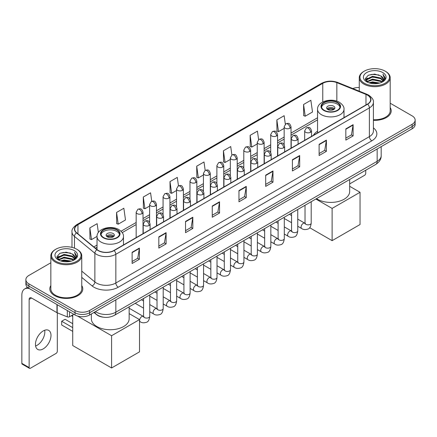 <?xml version="1.0" encoding="UTF-8"?>
<svg xmlns="http://www.w3.org/2000/svg" width="437" height="437" viewBox="0 0 437 437"><rect width="100%" height="100%" fill="white"/><g stroke="black" fill="none" stroke-linecap="round" stroke-linejoin="round"><path stroke-width="0.66" d="M317.552 131.226A18.201 10.51 0 0 0 313.411 135.295M103.236 317.18A10.302 5.949 180 0 1 96.714 314.749L93.955 312.471M50.839 262.774L28.891 275.441A10.302 5.949 0 0 0 25.876 279.647L25.876 284.137A10.302 5.949 0 0 0 28.891 288.344L75.038 314.984A10.302 5.949 0 0 0 89.607 314.984L412.135 128.778A10.302 5.949 0 0 0 415.15 124.567L415.15 122.327A10.302 5.949 0 0 1 412.135 126.533A10.302 5.949 0 0 0 415.15 122.327L415.15 120.082A10.302 5.949 0 0 0 412.135 115.876L390.186 103.208M25.876 279.647A10.302 5.949 0 0 0 28.891 283.853L75.038 310.494A10.302 5.949 0 0 0 89.607 310.494L89.607 312.739L412.135 126.533L89.607 312.739A10.302 5.949 0 0 1 75.038 312.739A10.302 5.949 0 0 0 89.607 312.739L89.607 314.984M28.891 283.853L28.891 286.098L75.038 312.739L28.891 286.098A10.302 5.949 0 0 1 25.876 281.892A10.302 5.949 0 0 0 28.891 286.098L28.891 288.344M50.839 285.59A16.486 9.516 0 0 0 49.807 288.901A16.486 9.516 0 0 0 54.636 295.631A16.486 9.516 0 0 0 72.602 297.695A16.486 9.516 0 0 0 82.779 288.901A16.486 9.516 0 0 0 81.752 285.59A16.486 9.516 0 0 1 82.779 288.901A16.486 9.516 0 0 1 72.602 297.695A16.486 9.516 0 0 1 54.636 295.631A16.486 9.516 0 0 1 49.807 288.901A16.486 9.516 0 0 1 50.839 285.59M367.446 95.124A10.991 6.347 180 0 1 370.663 99.609A10.991 6.347 180 0 1 367.446 104.099L113.893 250.483A10.991 6.347 180 0 1 97.123 249.636L76.715 232.812A10.991 6.347 180 0 1 74.727 229.174A10.991 6.347 180 0 1 77.95 224.684L322.763 83.341A10.991 6.347 180 0 1 336.84 82.631L365.977 94.414A10.991 6.347 180 0 1 367.446 95.124M367.637 95.009A11.264 6.506 0 0 0 366.135 94.283L336.993 82.5A11.264 6.506 0 0 0 322.566 83.232L77.753 224.574A11.264 6.506 0 0 0 76.491 232.905L96.894 249.729A11.264 6.506 0 0 0 114.09 250.598L367.637 104.208A11.264 6.506 0 0 0 367.637 95.009M132.111 252.28L132.111 263.495L139.398 259.288L139.398 248.074L132.111 252.28M132.111 261.506L137.721 258.267L139.365 248.445A2.748 1.584 -120 0 0 139.398 248.074M137.671 258.294L139.398 259.288M158.828 236.854L158.828 248.074L166.109 243.868L166.109 232.648L158.828 236.854M158.828 246.08L164.438 242.841L166.082 233.019A2.748 1.584 -120 0 0 166.109 232.648M164.388 242.868L166.109 243.868M185.539 221.428L185.539 232.648L192.826 228.442L192.826 217.222L185.539 221.428M185.539 230.66L191.149 227.42L192.799 217.599A2.748 1.584 -120 0 0 192.826 217.222M191.1 227.448L192.826 228.442M212.256 206.007L212.256 217.222L219.543 213.016L219.543 201.801L212.256 206.007M212.256 215.233L217.866 211.994L219.511 202.173A2.748 1.584 -120 0 0 219.543 201.801M217.817 212.021L219.543 213.016M345.831 128.888L345.831 140.108L353.118 135.896L353.118 124.682L345.831 128.888M345.831 138.114L351.441 134.875L353.085 125.053A2.748 1.584 -120 0 0 353.118 124.682M351.392 134.902L353.118 135.896M319.114 144.314L319.114 155.528L326.401 151.322L326.401 140.108L319.114 144.314M319.114 153.54L324.729 150.301L326.373 140.479A2.748 1.584 -120 0 0 326.401 140.108M324.68 150.328L326.401 151.322M292.402 159.734L292.402 170.954L299.684 166.748L299.684 155.528L292.402 159.734M292.402 168.961L298.012 165.721L299.656 155.9A2.748 1.584 -120 0 0 299.684 155.528M297.963 165.749L299.684 166.748M265.685 175.161L265.685 186.375L272.972 182.169L272.972 170.954L265.685 175.161M265.685 184.387L271.295 181.147L272.939 171.326A2.748 1.584 -120 0 0 272.972 170.954M271.246 181.175L272.972 182.169M238.968 190.581L238.968 201.801L246.255 197.595L246.255 186.375L238.968 190.581M238.968 199.807L244.583 196.568L246.228 186.746A2.748 1.584 -120 0 0 246.255 186.375M244.534 196.601L246.255 197.595M373.411 120.317A16.486 9.516 0 0 0 391.219 110.829A16.486 9.516 0 0 0 390.186 107.518A16.486 9.516 0 0 1 391.219 110.829A16.486 9.516 0 0 1 373.411 120.317M89.607 310.494L412.135 124.288A10.302 5.949 0 0 0 415.15 120.082M359.274 87.504A10.302 5.949 0 0 0 352.812 88.564M151.754 201.282L150.568 192.826L143.281 197.032L143.402 208.181M116.564 212.458L118.214 224.176L125.495 219.969L123.851 208.252L116.564 212.458L116.684 223.607M98.374 232.495L97.14 223.673L89.853 227.879L89.967 239.028M231.894 154.982L230.714 146.553L223.427 150.76L223.542 161.909M258.611 139.578L257.426 131.133L250.144 135.339L250.259 146.488M285.334 124.195L284.143 115.707L276.856 119.913L276.976 131.062M303.573 104.492L305.217 116.209L312.504 112.003L310.86 100.286L303.573 104.492L303.688 115.641M178.465 185.834L177.285 177.4L169.998 181.612L170.113 192.761M205.177 170.397L203.997 161.98L196.71 166.186L196.83 177.335M196.71 166.186L198.354 177.908L203.429 174.975M198.354 177.908L196.71 177.291M223.427 150.76L225.071 162.482L230.337 159.439M225.071 162.482L223.427 161.865M250.144 135.339L251.788 147.056L257.246 143.904M251.788 147.056L250.144 146.444M276.856 119.913L278.5 131.635L284.159 128.369M278.5 131.635L276.856 131.018M305.217 116.209L303.573 115.597M169.998 181.612L171.643 193.329L176.521 190.516M171.643 193.329L169.998 192.717M143.281 197.032L144.926 208.755L149.612 206.051M144.926 208.755L143.281 208.138M118.214 224.176L116.564 223.564M89.853 227.879L91.497 239.602L97.03 236.406M91.497 239.602L89.853 238.984M349.666 183.911L364.529 175.33A1.715 0.994 120 0 0 365.747 173.227L365.747 170.217M364.289 83.205A14.771 8.527 0 0 0 385.172 83.205A14.771 8.527 0 0 0 385.172 71.149L385.658 71.428A15.453 8.926 0 0 1 390.186 77.737A15.453 8.926 0 0 1 380.643 85.98A15.453 8.926 0 0 1 363.803 84.046A15.453 8.926 0 0 1 359.274 77.737A15.453 8.926 0 0 1 363.803 71.428L364.289 71.149A14.771 8.527 0 0 0 364.289 83.205M373.411 119.716A15.453 8.926 0 0 0 390.186 110.829L390.186 77.737M368.943 82.801L372.51 81.888L379.737 83.046M369.964 83.112L372.51 82.593L378.677 83.309M366.736 81.648L372.51 79.086L380.802 80.834L382.135 81.943M367.08 81.948L372.51 79.785L380.802 81.539L381.769 82.276M366.244 81.178L366.435 79.321L372.51 76.278L380.802 78.032L383.074 80.605M366.173 80.84L366.435 80.02L372.51 76.983L380.802 78.731L382.91 80.943M381.681 82.347A8.587 4.96 0 0 0 383.32 79.436A8.587 4.96 0 0 0 380.802 75.929L383.315 79.605M382.746 72.547A11.335 6.544 0 0 0 366.741 72.537A11.335 6.544 0 0 0 366.665 81.774A11.335 6.544 0 0 0 366.714 81.801A11.335 6.544 0 0 0 382.796 81.774A11.335 6.544 0 0 0 382.746 72.547M380.802 75.929L374.635 74.088L368.293 75.251L365.354 78.573L367.304 82.112M382.38 82.003L385.123 78.529L385.177 77.906L382.949 74.181L384.352 78.354L381.769 82.303M385.658 71.428L385.172 71.149A14.771 8.527 0 0 0 364.289 71.149M382.949 74.181L385.172 78.048M368.145 75.328L372.029 74.366L378.983 74.989M365.469 79.84L366.736 78.846M369.522 77.655L372.029 77.174L378.737 77.72M369.522 80.463L372.029 79.976L378.737 80.528M370.035 83.134L372.029 82.779L378.671 83.314M365.392 79.561L367.473 78.086M366.501 81.446L367.473 80.889M337.331 102.695A9.275 5.353 0 0 0 327.226 101.537A9.275 5.353 0 0 0 321.501 106.481A9.275 5.353 0 0 0 324.216 110.266A9.275 5.353 0 0 0 334.321 111.43A9.275 5.353 0 0 0 340.046 106.481A9.275 5.353 0 0 0 337.331 102.695M339.964 107.18A9.275 5.353 0 0 0 337.331 104.099A9.275 5.353 0 0 0 327.794 102.815A9.275 5.353 0 0 0 321.577 107.18M316.497 198.655A18.889 10.909 0 0 0 317.415 199.223A18.889 10.909 0 0 0 338.003 201.583A18.889 10.909 0 0 0 349.666 191.51L349.666 179.503M333.688 106.202A4.124 2.382 0 0 0 329.198 105.683A4.124 2.382 0 0 0 326.652 107.884A4.124 2.382 0 0 0 327.859 109.567A4.124 2.382 0 0 0 332.349 110.08A4.124 2.382 0 0 0 334.895 107.884A4.124 2.382 0 0 0 333.688 106.202M334.529 108.862A4.124 2.382 0 0 0 333.688 108.163A4.124 2.382 0 0 0 327.018 108.862M327.444 109.283A5.495 3.174 180 0 1 333.863 109.184L333.863 109.458M327.892 109.583A4.807 2.775 180 0 1 333.365 109.469L333.863 109.184M333.284 109.769L333.365 109.469M332.109 240.656L332.109 208.405L360.039 192.28L360.039 224.531L332.109 240.656L309.664 227.699M332.109 208.405L315.858 199.021M349.666 186.293L360.039 192.28M116.81 230.009A9.275 5.353 0 0 0 106.704 228.851A9.275 5.353 0 0 0 100.98 233.795A9.275 5.353 0 0 0 103.695 237.581A9.275 5.353 0 0 0 113.8 238.744A9.275 5.353 0 0 0 119.525 233.795A9.275 5.353 0 0 0 116.81 230.009M119.448 234.5A9.275 5.353 0 0 0 116.81 231.413A9.275 5.353 0 0 0 107.273 230.13A9.275 5.353 0 0 0 101.056 234.5M91.36 313.968L91.36 318.824A18.889 10.909 0 0 0 96.894 326.537A18.889 10.909 0 0 0 117.482 328.903A18.889 10.909 0 0 0 129.144 318.824L129.144 306.823M113.167 233.516A4.124 2.382 0 0 0 108.676 233.003A4.124 2.382 0 0 0 106.131 235.199A4.124 2.382 0 0 0 107.338 236.881A4.124 2.382 0 0 0 111.828 237.4A4.124 2.382 0 0 0 114.374 235.199A4.124 2.382 0 0 0 113.167 233.516M114.008 236.182A4.124 2.382 0 0 0 113.167 235.477A4.124 2.382 0 0 0 106.497 236.182M106.923 236.603A5.495 3.174 180 0 1 113.341 236.499L113.341 236.778M107.371 236.903A4.807 2.775 180 0 1 112.844 236.788L113.341 236.499M112.762 237.089L112.844 236.788M72.728 331.377L61.677 324.997L61.677 321.239L72.728 327.619M111.588 367.97L111.588 335.72L139.518 319.594L139.518 351.845L111.588 367.97L72.728 345.536L72.728 314.913M111.588 335.72L77.469 316.022M129.144 313.608L139.518 319.594M61.677 321.239L65.08 319.272L72.728 323.691M44.689 330.252A10.991 6.347 -60 0 1 37.058 345.328A10.991 6.347 -60 0 1 35.588 346.017M43.219 348.89A10.991 6.347 120 0 0 50.402 339.205A10.991 6.347 120 0 0 48.72 330.394A10.991 6.347 120 0 0 43.219 330.94A10.991 6.347 120 0 0 36.042 340.625A10.991 6.347 120 0 0 37.724 349.431A10.991 6.347 120 0 0 43.219 348.89M69.51 311.794L69.51 316.77L73.82 314.279M29.405 288.639A13.738 7.932 -120 0 0 24.696 288.923A13.738 7.932 -120 0 0 21.85 295.21L21.85 363.36L29.137 367.566L29.137 299.421A3.436 1.983 60 0 1 29.847 297.848A3.436 1.983 60 0 1 31.562 298.018L56.957 312.679L56.957 304.545M29.137 367.566A1.715 0.994 120 0 0 29.492 368.353L22.205 364.147A1.715 0.994 -60 0 1 21.85 363.36M29.492 368.353A1.715 0.994 120 0 0 30.35 368.265L56.094 353.402A1.715 0.994 120 0 0 57.307 351.299L57.307 312.837M69.51 316.77A1.715 0.994 180 0 1 67.314 316.88L57.187 312.788A1.715 0.994 180 0 1 56.957 312.679M55.849 261.277A14.771 8.527 0 0 0 76.737 261.277A14.771 8.527 0 0 0 76.737 249.221L77.223 249.5A15.453 8.926 0 0 1 81.752 255.809A15.453 8.926 0 0 1 72.209 264.057A15.453 8.926 0 0 1 55.368 262.118A15.453 8.926 0 0 1 50.839 255.809A15.453 8.926 0 0 1 55.362 249.5L55.849 249.221A14.771 8.527 0 0 0 55.849 261.277M50.839 255.809L50.839 288.901A15.453 8.926 0 0 0 55.368 295.21A15.453 8.926 0 0 0 72.209 297.149A15.453 8.926 0 0 0 81.752 288.901L81.752 255.809M60.508 260.878L64.07 259.966L71.297 261.124M61.53 261.189L64.07 260.665L70.242 261.386M58.296 259.72L64.07 257.158L72.367 258.912L73.7 260.015M58.64 260.026L64.07 257.863L72.367 259.611L73.329 260.348M57.81 259.256L58.001 257.393L64.07 254.356L72.367 256.104L74.634 258.682M57.733 258.912L58.001 258.092L64.07 255.055L72.367 256.809L74.476 259.015M73.241 260.419A8.587 4.96 0 0 0 74.88 257.508A8.587 4.96 0 0 0 72.367 254.001L74.874 257.677M74.306 250.625A11.335 6.544 0 0 0 58.307 250.609A11.335 6.544 0 0 0 58.23 259.851A11.335 6.544 0 0 0 58.279 259.878A11.335 6.544 0 0 0 74.356 259.851A11.335 6.544 0 0 0 74.306 250.625M72.367 254.001L66.195 252.16L59.858 253.329L56.919 256.65L58.864 260.19M73.946 260.075L76.683 256.601L76.737 255.978L74.508 252.258L75.912 256.426L73.334 260.381M77.223 249.5L76.737 249.221A14.771 8.527 0 0 0 55.849 249.221M74.508 252.258L76.737 256.12M59.711 253.4L63.589 252.444L70.548 253.067M57.029 257.912L58.296 256.918M61.087 255.732L63.589 255.246L70.297 255.798M61.087 258.535L63.589 258.048L70.297 258.6M61.601 261.206L63.589 260.856L70.231 261.386M56.957 257.639L59.033 256.158M58.061 259.523L59.033 258.961M95.485 311.592A13.738 7.932 0 0 0 96.408 312.176A13.738 7.932 0 0 0 115.838 312.176L377.158 161.308A13.738 7.932 0 0 0 381.184 155.698C381.283 159.106 379.469 162.023 375.738 164.449L114.418 315.323A6.872 3.966 60 0 0 115.838 312.176L115.838 299.842M377.158 148.968L377.158 161.308A6.872 3.966 60 0 1 375.738 164.449M94.927 311.909A6.872 4.594 129.5 0 0 96.129 314.143L94.042 312.422M412.135 128.778L412.135 124.288M75.038 314.984L75.038 310.494M373.411 127.877A17.174 9.914 180 0 1 371.816 140.834L118.269 287.218A3.436 1.983 60 0 1 115.838 283.012L369.391 136.628A13.738 7.932 0 0 0 373.411 131.018L373.411 102.302A13.738 7.932 180 0 1 369.391 107.912A3.436 1.983 -120 0 0 367.637 104.208M118.269 287.218A17.174 9.914 180 0 1 93.982 287.218A17.174 9.914 180 0 1 92.054 285.896L81.752 277.397M96.894 249.729A3.436 2.3 129.5 0 0 94.867 253.236L94.867 281.952A13.738 7.932 0 0 0 96.408 283.012A13.738 7.932 0 0 0 115.838 283.012L115.838 254.296A13.738 7.932 180 0 1 94.867 253.236L74.465 236.412A13.738 7.932 180 0 1 71.979 231.867L71.979 247.38M373.411 102.302C373.87 100.155 372.291 97.762 368.675 95.124L366.872 94.245A3.436 1.606 112 0 0 366.135 94.283M366.872 94.245L337.73 82.467C332.044 80.452 326.641 80.741 321.528 83.341A3.436 1.983 60 0 1 322.566 83.232M77.753 224.574A3.436 1.983 -120 0 0 76.715 224.684C73.148 227.245 71.575 229.638 71.979 231.867M76.491 232.905A3.436 2.3 129.5 0 0 74.465 236.412L74.465 248.145M337.73 82.467A3.436 1.606 112 0 0 336.993 82.5M114.09 250.598A3.436 1.983 60 0 1 115.838 254.296L369.391 107.912L369.391 136.628A3.436 1.983 60 0 0 371.816 140.834M81.752 271.137L94.867 281.952A3.436 2.3 -50.5 0 1 92.054 285.896M77.95 224.684L77.95 233.828M365.977 94.414L365.977 104.946M336.84 82.631L336.84 101.16M344.711 117.225L343.995 116.936M322.763 83.341L322.763 101.974M317.552 117.761L291.026 133.072M284.159 137.038L277.571 140.84M270.7 144.811L264.117 148.613M257.246 152.579L250.663 156.38M243.791 160.346L237.209 164.148M230.337 168.114L223.755 171.916M216.883 175.882L210.301 179.683M203.429 183.649L196.841 187.451M189.975 191.417L183.387 195.219M176.521 199.185L169.933 202.987M163.067 206.952L156.479 210.754M149.612 214.72L143.025 218.522M136.158 222.488L121.027 231.222M97.03 245.075L93.829 246.921M238.968 190.936L246.228 186.746M265.685 175.516L272.939 171.326M292.402 160.089L299.656 155.9M319.114 144.669L326.373 140.479M345.831 129.243L353.085 125.053M212.256 206.362L219.511 202.173M185.539 221.788L192.799 217.599M158.828 237.209L166.082 233.019M132.111 252.635L139.365 248.445M323.85 110.479A9.789 5.654 0 0 0 337.692 110.479A9.789 5.654 0 0 0 337.692 102.487A9.789 5.654 0 0 0 323.85 102.487A9.789 5.654 0 0 0 323.85 110.479M343.995 117.635L343.995 109.283A13.225 7.637 180 0 1 335.834 116.34A13.225 7.637 180 0 1 321.424 114.685A13.225 7.637 180 0 1 317.552 109.283L317.552 132.903M103.329 237.794A9.789 5.654 0 0 0 117.176 237.794A9.789 5.654 0 0 0 117.176 229.802A9.789 5.654 0 0 0 103.329 229.802A9.789 5.654 0 0 0 103.329 237.794M123.474 244.949L123.474 236.603A13.225 7.637 180 0 1 115.313 243.655A13.225 7.637 180 0 1 100.903 242A13.225 7.637 180 0 1 97.03 236.603L97.03 249.56M310.543 132.269A3.436 1.983 0 0 0 311.548 130.865C310.155 126.457 308.801 127.336 306.397 127.888A3.436 1.983 60 0 1 308.112 128.063A3.436 1.983 -120 0 1 310.543 132.269A3.436 1.983 0 0 1 305.687 132.269A3.436 1.983 0 0 1 304.676 130.865L306.397 127.888M297.75 226.268L301.71 228.551A3.092 1.786 -60 0 1 301.235 226.076A3.092 1.786 -60 0 1 303.256 223.351A3.092 1.786 -60 0 1 303.393 223.28A3.092 1.786 -60 0 1 304.802 223.198L297.75 219.128M305.201 223.509L304.922 223.739L305.021 223.072A3.092 1.786 -0 0 0 305.927 224.334A3.092 1.786 -0 0 0 310.155 224.41A3.092 1.786 -0 0 0 311.204 223.072C310.783 226.661 309.669 228.666 307.872 229.086C305.288 229.873 303.234 229.693 301.71 228.551M297.089 140.037A3.436 1.983 0 0 0 298.094 138.633C296.701 134.225 295.346 135.104 292.943 135.656A3.436 1.983 60 0 1 294.658 135.831A3.436 1.983 -120 0 1 297.089 140.037A3.436 1.983 0 0 1 292.233 140.037A3.436 1.983 0 0 1 291.222 138.633L292.943 135.656M284.296 234.035L288.256 236.319A3.092 1.786 -60 0 1 287.781 233.844A3.092 1.786 -60 0 1 289.802 231.118A3.092 1.786 -60 0 1 289.939 231.047A3.092 1.786 -60 0 1 291.348 230.965L284.296 226.896M291.747 231.277L291.468 231.506L291.566 230.84A3.092 1.786 -0 0 0 292.473 232.102A3.092 1.786 -0 0 0 296.701 232.178A3.092 1.786 -0 0 0 297.75 230.84C297.324 234.429 296.215 236.433 294.418 236.854C291.834 237.641 289.78 237.46 288.256 236.319M283.635 147.804A3.436 1.983 0 0 0 284.64 146.4C283.247 141.992 281.892 142.872 279.489 143.423A3.436 1.983 60 0 1 281.204 143.598A3.436 1.983 -120 0 1 283.635 147.804A3.436 1.983 0 0 1 278.773 147.804A3.436 1.983 0 0 1 277.768 146.4L279.489 143.423M270.842 241.803L274.802 244.092A3.092 1.786 -60 0 1 274.327 241.612A3.092 1.786 -60 0 1 276.348 238.886A3.092 1.786 -60 0 1 276.484 238.815A3.092 1.786 -60 0 1 277.894 238.733L270.842 234.664M278.293 239.044L278.014 239.274L278.112 238.607A3.092 1.786 -0 0 0 279.019 239.869A3.092 1.786 -0 0 0 283.247 239.946A3.092 1.786 -0 0 0 284.296 238.607C283.87 242.196 282.761 244.201 280.958 244.622C278.38 245.408 276.326 245.228 274.802 244.092M270.181 155.572A3.436 1.983 0 0 0 271.186 154.168C269.793 149.765 268.438 150.639 266.035 151.197A3.436 1.983 60 0 1 267.75 151.366A3.436 1.983 -120 0 1 270.181 155.572A3.436 1.983 0 0 1 265.319 155.572A3.436 1.983 0 0 1 264.314 154.168L266.035 151.197M257.388 249.571L261.348 251.859A3.092 1.786 -60 0 1 260.873 249.38A3.092 1.786 -60 0 1 262.894 246.654A3.092 1.786 -60 0 1 263.03 246.583A3.092 1.786 -60 0 1 264.44 246.501L257.388 242.431M264.833 246.812L264.56 247.042L264.658 246.375A3.092 1.786 -0 0 0 265.565 247.637A3.092 1.786 -0 0 0 269.793 247.713A3.092 1.786 -0 0 0 270.842 246.375C270.416 249.964 269.307 251.969 267.504 252.389C264.92 253.176 262.872 253.001 261.348 251.859M256.721 163.34A3.436 1.983 0 0 0 257.732 161.936C256.333 157.533 254.979 158.407 252.575 158.964A3.436 1.983 60 0 1 254.296 159.134A3.436 1.983 -120 0 1 256.721 163.34A3.436 1.983 0 0 1 251.865 163.34A3.436 1.983 0 0 1 250.86 161.936L252.575 158.964M243.933 257.338L247.894 259.627A3.092 1.786 -60 0 1 247.418 257.147A3.092 1.786 -60 0 1 249.44 254.427A3.092 1.786 -60 0 1 249.576 254.35A3.092 1.786 -60 0 1 250.985 254.274L243.933 250.199M251.379 254.585L251.106 254.809L251.204 254.143A3.092 1.786 -0 0 0 252.111 255.405A3.092 1.786 -0 0 0 256.339 255.481A3.092 1.786 -0 0 0 257.388 254.143C256.961 257.732 255.853 259.736 254.05 260.157C251.466 260.944 249.412 260.769 247.894 259.627M243.267 171.107A3.436 1.983 0 0 0 244.278 169.703C242.879 165.301 241.524 166.175 239.121 166.732A3.436 1.983 60 0 1 240.842 166.901A3.436 1.983 -120 0 1 243.267 171.107A3.436 1.983 0 0 1 238.411 171.107A3.436 1.983 0 0 1 237.406 169.703L239.121 166.732M230.479 265.106L234.44 267.395A3.092 1.786 -60 0 1 233.964 264.915A3.092 1.786 -60 0 1 235.985 262.195A3.092 1.786 -60 0 1 236.122 262.118A3.092 1.786 -60 0 1 237.526 262.042L230.479 257.967M237.925 262.353L237.652 262.577L237.75 261.91A3.092 1.786 -0 0 0 238.657 263.172A3.092 1.786 -0 0 0 242.885 263.249A3.092 1.786 -0 0 0 243.933 261.91C243.507 265.499 242.398 267.504 240.596 267.925C238.012 268.711 235.958 268.537 234.44 267.395M229.813 178.875A3.436 1.983 0 0 0 230.818 177.471C229.425 173.068 228.07 173.942 225.667 174.5A3.436 1.983 60 0 1 227.387 174.669A3.436 1.983 -120 0 1 229.813 178.875A3.436 1.983 0 0 1 224.957 178.875A3.436 1.983 0 0 1 223.952 177.471L225.667 174.5M217.02 272.874L220.985 275.163A3.092 1.786 -60 0 1 220.51 272.683A3.092 1.786 -60 0 1 222.526 269.962A3.092 1.786 -60 0 1 222.668 269.886A3.092 1.786 -60 0 1 224.072 269.809L217.02 265.734M224.471 270.121L224.197 270.35L224.296 269.678A3.092 1.786 -0 0 0 225.202 270.94A3.092 1.786 -0 0 0 229.43 271.016A3.092 1.786 -0 0 0 230.479 269.678C230.053 273.267 228.939 275.272 227.142 275.692C224.558 276.479 222.504 276.304 220.985 275.163M216.359 186.643A3.436 1.983 0 0 0 217.364 185.239C215.971 180.836 214.616 181.71 212.213 182.267A3.436 1.983 60 0 1 213.933 182.437A3.436 1.983 -120 0 1 216.359 186.643A3.436 1.983 0 0 1 211.503 186.643A3.436 1.983 0 0 1 210.497 185.239L212.213 182.267M203.566 280.641L207.526 282.93A3.092 1.786 -60 0 1 207.056 280.45A3.092 1.786 -60 0 1 209.072 277.73A3.092 1.786 -60 0 1 209.208 277.653A3.092 1.786 -60 0 1 210.618 277.577L203.566 273.502M211.016 277.888L210.743 278.118L210.842 277.446A3.092 1.786 -0 0 0 211.743 278.708A3.092 1.786 -0 0 0 215.976 278.784A3.092 1.786 -0 0 0 217.02 277.446C216.599 281.035 215.485 283.045 213.688 283.46C211.104 284.247 209.05 284.072 207.526 282.93M202.905 194.41A3.436 1.983 0 0 0 203.91 193.007C202.517 188.604 201.162 189.478 198.759 190.035A3.436 1.983 60 0 1 200.474 190.204A3.436 1.983 -120 0 1 202.905 194.41A3.436 1.983 0 0 1 198.048 194.41A3.436 1.983 0 0 1 197.043 193.007L198.759 190.035M190.111 288.409L194.072 290.698A3.092 1.786 -60 0 1 193.602 288.218A3.092 1.786 -60 0 1 195.618 285.498A3.092 1.786 -60 0 1 195.754 285.421A3.092 1.786 -60 0 1 197.163 285.345L190.111 281.27M197.562 285.656L197.284 285.885L197.387 285.214A3.092 1.786 -0 0 0 198.289 286.475A3.092 1.786 -0 0 0 202.522 286.552A3.092 1.786 -0 0 0 203.566 285.214C203.145 288.808 202.031 290.813 200.233 291.233C197.65 292.014 195.596 291.84 194.072 290.698M189.45 202.178A3.436 1.983 0 0 0 190.456 200.774C189.063 196.371 187.708 197.245 185.304 197.803A3.436 1.983 60 0 1 187.02 197.972A3.436 1.983 -120 0 1 189.45 202.178A3.436 1.983 0 0 1 184.594 202.178A3.436 1.983 0 0 1 183.589 200.774L185.304 197.803M176.657 296.177L180.618 298.466A3.092 1.786 -60 0 1 180.142 295.986A3.092 1.786 -60 0 1 182.163 293.265A3.092 1.786 -60 0 1 182.3 293.189A3.092 1.786 -60 0 1 183.709 293.112L176.657 289.037M184.108 293.424L183.83 293.653L183.928 292.981A3.092 1.786 -0 0 0 184.835 294.243A3.092 1.786 -0 0 0 189.068 294.325A3.092 1.786 -0 0 0 190.111 292.981C189.691 296.576 188.576 298.58 186.779 299.001C184.196 299.782 182.142 299.607 180.618 298.466M175.996 209.946A3.436 1.983 0 0 0 177.001 208.542C175.608 204.139 174.254 205.019 171.85 205.57A3.436 1.983 60 0 1 173.565 205.74A3.436 1.983 -120 0 1 175.996 209.946A3.436 1.983 0 0 1 171.14 209.946A3.436 1.983 0 0 1 170.135 208.542L171.85 205.57M163.203 303.944L167.163 306.233A3.092 1.786 -60 0 1 166.688 303.759A3.092 1.786 -60 0 1 168.709 301.033A3.092 1.786 -60 0 1 168.846 300.956A3.092 1.786 -60 0 1 170.255 300.88L163.203 296.81M170.654 301.191L170.375 301.421L170.474 300.754A3.092 1.786 -0 0 0 171.38 302.016A3.092 1.786 -0 0 0 175.614 302.093A3.092 1.786 -0 0 0 176.657 300.754C176.237 304.343 175.122 306.348 173.325 306.769C170.741 307.55 168.687 307.375 167.163 306.233M162.542 217.713A3.436 1.983 0 0 0 163.547 216.31C162.154 211.907 160.8 212.786 158.396 213.338A3.436 1.983 60 0 1 160.111 213.507A3.436 1.983 -120 0 1 162.542 217.713A3.436 1.983 0 0 1 157.686 217.713A3.436 1.983 0 0 1 156.675 216.31L158.396 213.338M149.749 311.712L153.709 314.001A3.092 1.786 -60 0 1 153.234 311.526A3.092 1.786 -60 0 1 155.255 308.801A3.092 1.786 -60 0 1 155.392 308.724A3.092 1.786 -60 0 1 156.801 308.648L149.749 304.578M157.2 308.959L156.921 309.188L157.02 308.522A3.092 1.786 -0 0 0 157.926 309.784A3.092 1.786 -0 0 0 162.154 309.86A3.092 1.786 -0 0 0 163.203 308.522C162.777 312.111 161.668 314.116 159.871 314.536C157.287 315.323 155.233 315.143 153.709 314.001M149.088 225.481A3.436 1.983 0 0 0 150.093 224.083C148.7 219.674 147.345 220.554 144.942 221.106A3.436 1.983 60 0 1 146.657 221.275A3.436 1.983 -120 0 1 149.088 225.481A3.436 1.983 0 0 1 144.226 225.481A3.436 1.983 0 0 1 143.221 224.083L144.942 221.106M139.518 321.342L140.255 321.769A3.092 1.786 -60 0 1 139.78 319.294A3.092 1.786 -60 0 1 141.801 316.568A3.092 1.786 -60 0 1 141.938 316.492A3.092 1.786 -60 0 1 143.347 316.415L129.144 308.216M143.746 316.727L143.467 316.956L143.565 316.29A3.092 1.786 -0 0 0 144.472 317.552A3.092 1.786 -0 0 0 148.7 317.628A3.092 1.786 -0 0 0 149.749 316.29C149.323 319.879 148.214 321.883 146.411 322.304C143.833 323.09 141.779 322.91 140.255 321.769M290.021 128.188A3.436 1.983 0 0 0 291.026 126.785C289.633 122.376 288.278 123.256 285.874 123.808A3.436 1.983 60 0 1 287.59 123.982A3.436 1.983 -120 0 1 290.021 128.188A3.436 1.983 0 0 1 285.164 128.188A3.436 1.983 0 0 1 284.159 126.785L285.874 123.808M276.566 135.956A3.436 1.983 0 0 0 277.571 134.552C276.179 130.144 274.824 131.024 272.42 131.575A3.436 1.983 60 0 1 274.136 131.75A3.436 1.983 -120 0 1 276.566 135.956A3.436 1.983 0 0 1 271.71 135.956A3.436 1.983 0 0 1 270.7 134.552L272.42 131.575M263.112 143.724A3.436 1.983 0 0 0 264.117 142.32C262.724 137.917 261.37 138.791 258.966 139.348A3.436 1.983 60 0 1 260.681 139.518A3.436 1.983 -120 0 1 263.112 143.724A3.436 1.983 0 0 1 258.256 143.724A3.436 1.983 0 0 1 257.246 142.32L258.966 139.348M249.658 151.492A3.436 1.983 0 0 0 250.663 150.088C249.27 145.685 247.916 146.559 245.512 147.116A3.436 1.983 60 0 1 247.227 147.285A3.436 1.983 -120 0 1 249.658 151.492A3.436 1.983 0 0 1 244.796 151.492A3.436 1.983 0 0 1 243.791 150.088L245.512 147.116M236.204 159.259A3.436 1.983 0 0 0 237.209 157.855C235.816 153.453 234.461 154.327 232.058 154.884A3.436 1.983 60 0 1 233.773 155.053A3.436 1.983 -120 0 1 236.204 159.259A3.436 1.983 0 0 1 231.342 159.259A3.436 1.983 0 0 1 230.337 157.855L232.058 154.884M222.744 167.027A3.436 1.983 0 0 0 223.755 165.623C222.357 161.22 221.002 162.094 218.598 162.651A3.436 1.983 60 0 1 220.319 162.821A3.436 1.983 -120 0 1 222.744 167.027A3.436 1.983 0 0 1 217.888 167.027A3.436 1.983 0 0 1 216.883 165.623L218.598 162.651M209.29 174.795A3.436 1.983 0 0 0 210.301 173.391C208.902 168.988 207.548 169.862 205.144 170.419A3.436 1.983 60 0 1 206.865 170.588A3.436 1.983 -120 0 1 209.29 174.795A3.436 1.983 0 0 1 204.434 174.795A3.436 1.983 0 0 1 203.429 173.391L205.144 170.419M195.836 182.562A3.436 1.983 0 0 0 196.841 181.158C195.448 176.756 194.094 177.63 191.69 178.187A3.436 1.983 60 0 1 193.411 178.356A3.436 1.983 -120 0 1 195.836 182.562A3.436 1.983 0 0 1 190.98 182.562A3.436 1.983 0 0 1 189.975 181.158L191.69 178.187M182.382 190.33A3.436 1.983 0 0 0 183.387 188.926C181.994 184.523 180.639 185.397 178.236 185.954A3.436 1.983 60 0 1 179.957 186.124A3.436 1.983 -120 0 1 182.382 190.33A3.436 1.983 0 0 1 177.526 190.33A3.436 1.983 0 0 1 176.521 188.926L178.236 185.954M168.928 198.098A3.436 1.983 0 0 0 169.933 196.694C168.54 192.291 167.185 193.17 164.782 193.722A3.436 1.983 60 0 1 166.497 193.891A3.436 1.983 -120 0 1 168.928 198.098A3.436 1.983 0 0 1 164.072 198.098A3.436 1.983 0 0 1 163.067 196.694L164.782 193.722M155.474 205.865A3.436 1.983 0 0 0 156.479 204.461C155.086 200.059 153.731 200.938 151.328 201.49A3.436 1.983 60 0 1 153.043 201.659A3.436 1.983 -120 0 1 155.474 205.865A3.436 1.983 0 0 1 150.618 205.865A3.436 1.983 0 0 1 149.612 204.461L151.328 201.49M142.02 213.633A3.436 1.983 0 0 0 143.025 212.235C141.632 207.826 140.277 208.706 137.874 209.257A3.436 1.983 60 0 1 139.589 209.427A3.436 1.983 -120 0 1 142.02 213.633A3.436 1.983 0 0 1 137.163 213.633A3.436 1.983 0 0 1 136.158 212.235L137.874 209.257M29.137 299.421L31.562 298.018M57.187 304.676L57.187 312.788M67.314 316.88L67.314 310.521M114.418 315.323C108.889 318.103 103.361 318.103 97.833 315.323L96.129 314.143M381.184 155.698L381.184 146.646M321.528 83.341L76.715 224.684M317.552 119.853L291.026 135.164M284.159 139.13L277.571 142.932M270.7 146.898L264.117 150.699M257.246 154.665L250.663 158.467M243.791 162.433L237.209 166.235M230.337 170.201L223.755 174.002M216.883 177.974L210.301 181.776M203.429 185.741L196.841 189.543M189.975 193.509L183.387 197.311M176.521 201.277L169.933 205.079M163.067 209.044L156.479 212.846M149.612 216.812L143.025 220.614M136.158 224.58L122.218 232.626M97.03 247.167L95.321 248.156M366.146 81.058L366.146 80.49M359.274 91.175L359.274 77.737M343.995 109.283C344.285 106.956 342.755 104.634 339.412 102.313C331.617 97.489 317.093 101.362 317.552 109.283M123.474 236.603C123.764 234.276 122.24 231.949 118.891 229.633C111.096 224.809 96.572 228.677 97.03 236.603M72.728 316.432L71.417 315.672M305.43 223.449L304.802 223.198M311.204 201.708L311.204 223.072M311.548 136.371L311.548 130.865M291.566 222.695L284.296 218.5M305.021 205.275L305.021 223.072M304.676 140.337L304.676 130.865M291.566 215.561L289.392 214.299M291.976 231.217L291.348 230.965M297.75 209.476L297.75 230.84M298.094 144.139L298.094 138.633M278.112 230.463L270.842 226.268M291.566 213.043L291.566 230.84M291.222 148.105L291.222 138.633M278.112 223.329L275.938 222.072M278.522 238.984L277.894 238.733M284.296 217.244L284.296 238.607M284.64 151.907L284.64 146.4M264.658 238.236L257.388 234.035M278.112 220.816L278.112 238.607M277.768 155.872L277.768 146.4M264.658 231.097L262.484 229.84M265.068 246.752L264.44 246.501M270.842 225.011L270.842 246.375M271.186 159.674L271.186 154.168M251.204 246.004L243.933 241.803M264.658 228.584L264.658 246.375M264.314 163.64L264.314 154.168M251.204 238.864L249.03 237.608M251.608 254.52L250.985 254.274M257.388 232.779L257.388 254.143M257.732 167.442L257.732 161.936M237.75 253.771L230.479 249.571M251.204 236.351L251.204 254.143M250.86 171.408L250.86 161.936M237.75 246.632L235.57 245.375M238.154 262.287L237.526 262.042M243.933 240.547L243.933 261.91M244.278 175.21L244.278 169.703M224.296 261.539L217.02 257.338M237.75 244.119L237.75 261.91M237.406 179.175L237.406 169.703M224.296 254.4L222.116 253.143M224.7 270.055L224.072 269.809M230.479 248.314L230.479 269.678M230.818 182.977L230.818 177.471M210.842 269.307L203.566 265.106M224.296 251.887L224.296 269.678M223.952 186.943L223.952 177.471M210.842 262.167L208.662 260.911M211.246 277.823L210.618 277.577M217.02 256.082L217.02 277.446M217.364 190.745L217.364 185.239M197.387 277.074L190.111 272.874M210.842 259.654L210.842 277.446M210.497 194.711L210.497 185.239M197.387 269.935L195.208 268.679M197.792 285.59L197.163 285.345M203.566 263.85L203.566 285.214M203.91 198.513L203.91 193.007M183.928 284.842L176.657 280.641M197.387 267.422L197.387 285.214M197.043 202.478L197.043 193.007M183.928 277.703L181.754 276.446M184.338 293.358L183.709 293.112M190.111 271.617L190.111 292.981M190.456 206.28L190.456 200.774M170.474 292.61L163.203 288.409M183.928 275.19L183.928 292.981M183.589 210.246L183.589 200.774M170.474 285.47L168.3 284.214M170.883 301.126L170.255 300.88M176.657 279.39L176.657 300.754M177.001 214.048L177.001 208.542M157.02 300.377L149.749 296.177M170.474 282.957L170.474 300.754M170.135 218.014L170.135 208.542M157.02 293.238L154.845 291.982M157.429 308.893L156.801 308.648M163.203 287.158L163.203 308.522M163.547 221.816L163.547 216.31M143.565 308.145L135.208 303.322M157.02 290.725L157.02 308.522M156.675 225.782L156.675 216.31M143.565 301.006L141.391 299.749M143.975 316.661L143.347 316.415M149.749 294.926L149.749 316.29M150.093 229.583L150.093 224.083M143.565 298.493L143.565 316.29M143.221 233.549L143.221 224.083M291.026 148.219L291.026 126.785M284.159 144.647L284.159 126.785M277.571 155.987L277.571 134.552M270.7 152.415L270.7 134.552M264.117 163.755L264.117 142.32M257.246 160.182L257.246 142.32M250.663 171.523L250.663 150.088M243.791 167.95L243.791 150.088M237.209 179.29L237.209 157.855M230.337 175.718L230.337 157.855M223.755 187.058L223.755 165.623M216.883 183.485L216.883 165.623M210.301 194.826L210.301 173.391M203.429 191.253L203.429 173.391M196.841 202.593L196.841 181.158M189.975 199.021L189.975 181.158M183.387 210.361L183.387 188.926M176.521 206.788L176.521 188.926M169.933 218.129L169.933 196.694M163.067 214.556L163.067 196.694M156.479 225.896L156.479 204.461M149.612 222.324L149.612 204.461M143.025 233.664L143.025 212.235M136.158 237.63L136.158 212.235M24.696 288.923L27.476 287.317M57.706 259.136L57.706 258.562"/></g></svg>
